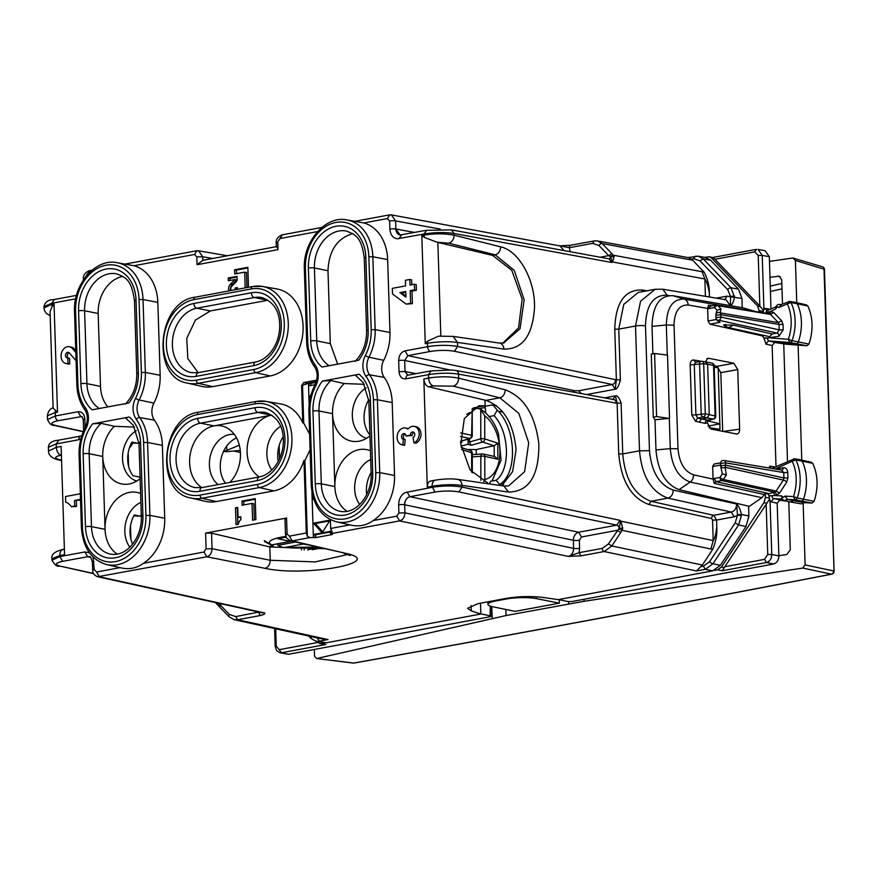 <?xml version="1.0" encoding="UTF-8"?>
<svg xmlns="http://www.w3.org/2000/svg" width="878" height="878" viewBox="0 0 878 878"><rect width="100%" height="100%" fill="white"/><g stroke="black" fill="none" stroke-linecap="round" stroke-linejoin="round"><path stroke-width="1.32" d="M405.79 292.198L401.674 292.956L405.91 296.106M75.826 352.429L72.38 348.511A8.571 6.541 -78.6 0 0 69.384 346.722A8.571 6.541 -78.6 0 0 61.273 353.823A8.571 6.541 -78.6 0 0 66.004 363.525L67.804 363.887A8.571 6.541 -78.6 0 0 69.768 363.898L69.592 358.29L67.782 357.917A2.853 2.184 -78.6 0 1 67.123 357.917A2.853 2.184 -78.6 0 1 65.554 354.69A2.853 2.184 -78.6 0 1 68.254 352.319A2.853 2.184 -78.6 0 1 69.252 352.912L75.695 360.265A5.718 4.368 -78.6 0 0 76.09 360.649M69.11 352.758A2.853 2.184 -78.6 0 0 67.332 355.25A2.853 2.184 -78.6 0 0 68.33 358.037M69.768 363.898L67.957 363.525L67.782 357.917M75.771 350.673L74.191 348.873A8.571 6.541 -78.6 0 0 71.195 347.084L69.384 346.722M66.004 363.525A8.571 6.541 -78.6 0 0 67.957 363.525M80.524 500.076L74.553 500.482L80.502 499.373M74.729 506.09L71.414 506.705L76.54 506.452L74.729 506.09L74.553 500.482M76.54 506.452L76.353 500.844M80.326 493.765L65.532 496.52L65.707 502.128A18.57 14.18 -78.6 0 1 71.414 506.705M132.6 544.086A27.141 20.721 101.4 0 1 134.224 514.969L140.118 516.154L141.545 514.947M129.812 547.192A27.141 20.721 101.4 0 1 140.886 502.359M140.37 478.071L138.867 476.908L132.973 475.722A27.141 20.721 101.4 0 1 131.898 442.084L137.791 443.269L139.218 442.062M133.752 515.847L140.118 516.154M136.727 481.078A27.141 20.721 101.4 0 1 122.503 457.954A27.141 20.721 101.4 0 1 136.277 430.659M131.437 442.962L137.791 443.269M369.923 434.994A27.141 20.721 101.4 0 1 368.771 399.731M366.686 494.555A27.141 20.721 101.4 0 1 371.12 472.584M117.301 554.117A32.848 25.089 101.4 0 1 105.053 529.346A32.848 25.089 101.4 0 1 129.439 492.382A32.848 25.089 101.4 0 1 140.612 493.535M134.488 427.081L114.403 426.313A32.848 25.089 101.4 0 0 102.726 456.461L105.053 529.346L91.488 526.613A4.28 0.812 178.2 0 0 85.462 526.69A37.139 28.359 101.4 0 0 115.347 557.782A37.139 28.359 101.4 0 0 142.916 516.001A4.28 0.812 -1.8 0 0 141.347 516.681C142.137 536.886 127.266 557.354 110.419 554.095A32.848 25.089 101.4 0 1 91.488 526.613L89.161 453.728L102.726 456.461A32.848 25.089 101.4 0 0 128.759 484.041A32.848 25.089 101.4 0 0 129.165 483.965A32.848 25.089 101.4 0 0 140.14 478.686M366.543 438.309A27.141 20.721 101.4 0 1 352.319 415.184A27.141 20.721 101.4 0 1 366.093 387.9M359.629 504.422A27.141 20.721 101.4 0 1 370.703 459.589M129.329 417.006A37.139 28.359 101.4 0 1 140.59 443.105A4.28 0.812 178.2 0 0 139.02 443.785L133.379 425.358L126.289 418.663C125.422 418.06 126.432 417.5 129.329 417.006L92.618 423.833A37.139 28.359 101.4 0 0 83.136 453.805A4.28 0.812 178.2 0 1 89.161 453.728A32.848 25.089 101.4 0 1 101.091 423.35L114.403 426.313M101.091 423.35L92.618 423.833M271.84 470.004A27.141 20.721 101.4 0 1 280.631 426.357M278.227 461.422A27.141 20.721 101.4 0 1 283.188 436.739M218.128 484.59A27.141 20.721 101.4 0 1 210.281 456.22A27.141 20.721 101.4 0 1 229.553 434.577A27.141 20.721 101.4 0 1 234.316 434.39M225.492 483.218A27.141 20.721 101.4 0 1 236.544 437.946M273.168 544.634L273.212 545.886L268.767 546.709L269.809 546.961L324.18 548.706M347.918 554.435L315.202 561.909L270.226 560.274L269.809 546.961M369.945 435.916A32.848 25.089 101.4 0 1 358.981 441.195A32.848 25.089 101.4 0 1 358.575 441.272A32.848 25.089 101.4 0 1 332.542 413.692A32.848 25.089 101.4 0 1 344.22 383.543L364.304 384.312M347.117 511.347A32.848 25.089 101.4 0 1 334.869 486.577A32.848 25.089 101.4 0 1 334.869 486.544A32.848 25.089 101.4 0 1 359.256 449.613A32.848 25.089 101.4 0 1 370.428 450.765M134.466 300.814C131.612 279.72 125.741 277.338 116.5 273.826A32.848 25.089 101.4 0 0 84.606 310.757A4.28 0.812 178.2 0 0 78.581 310.823L80.908 383.719A37.139 28.359 101.4 0 0 92.168 409.817L128.879 402.991A37.139 28.359 101.4 0 0 138.362 373.018L136.035 300.133A4.28 0.812 178.2 0 0 134.466 300.814L136.792 373.71A4.28 0.812 -1.8 0 1 138.362 373.018M259.328 476.93A32.848 25.089 101.4 0 1 247.859 442.666A32.848 25.089 101.4 0 1 271.467 415.184A32.848 25.089 101.4 0 1 271.763 415.129M201.874 487.619A32.848 25.089 101.4 0 1 190.405 453.355A32.848 25.089 101.4 0 1 214.012 425.885A32.848 25.089 101.4 0 1 228.104 428.563A32.848 25.089 101.4 0 1 229.915 482.395M344.22 383.543L330.896 380.58A32.848 25.089 101.4 0 0 318.977 410.959L332.542 413.692L334.869 486.544M359.146 374.237C356.248 374.73 355.239 375.29 356.106 375.894L363.196 382.589L368.837 401.026A4.28 0.812 -1.8 0 1 370.406 400.335A37.139 28.359 101.4 0 0 359.146 374.237L322.435 381.063L330.896 380.58M487.63 483.679L487.608 482.856L470.114 469.993L460.796 444.224L464.33 418.499L478.938 405.746L485.15 405.768L473.659 407.908A39.28 24.244 -100.5 0 0 473.396 407.853M714.209 367.234L718.182 367.794L719.982 429.276L709.095 427.805M708.008 426.082L719.96 423.854L709.984 421.407L709.94 419.772M707.394 421.22L709.984 421.407M214.012 425.885L271.467 415.184L257.902 412.462A32.848 25.089 101.4 0 1 265.408 412.495C277.525 416.677 283.506 426.357 283.385 441.524C283.078 451.259 280.159 459.71 274.638 466.876C269.952 472.573 264.849 475.92 259.306 476.93A4.28 2.645 79.5 0 0 257.375 480.595A37.139 28.359 101.4 0 0 284.944 438.802A37.139 28.359 101.4 0 0 255.048 407.71A4.28 2.645 -100.5 0 0 257.902 412.462L200.447 423.152L214.012 425.885M375.74 472.671L379.724 472.616L394.529 475.47L392.203 402.585A44.273 33.814 101.4 0 0 384.257 377.419A14.278 10.909 101.4 0 1 383.708 360.32L368.958 357.203A2.853 0.648 -152.7 0 1 365.38 355.469A17.538 13.389 101.4 0 0 366.049 376.453A41.025 31.323 101.4 0 1 373.413 399.775L375.74 472.671A41.025 31.323 101.4 0 1 345.284 518.832A41.025 31.323 101.4 0 1 312.272 484.48L311.229 484.93C312.766 504.927 321.172 517.219 336.45 521.806L350.871 525.11M312.272 484.48L309.945 411.595A41.025 31.323 101.4 0 1 315.751 385.815A17.538 13.389 101.4 0 0 315.081 364.831A41.025 31.323 101.4 0 1 307.717 341.509L305.39 268.613A41.025 31.323 101.4 0 1 335.835 222.452A41.025 31.323 101.4 0 1 368.859 256.804L371.174 329.7L375.169 329.645L389.975 332.499A44.273 33.814 101.4 0 1 383.708 360.32M389.975 332.499L387.648 259.614A44.273 33.814 101.4 0 0 363.766 222.968L346.876 219.928A43.878 33.507 101.4 0 1 372.843 256.749L387.648 259.614M212.761 386.627A44.273 33.814 101.4 0 1 201.951 386.441L187.541 383.126A43.878 33.507 101.4 0 0 198.241 383.324L212.761 386.627L270.215 375.938A44.273 33.814 101.4 0 0 302.943 332.18A44.273 33.814 101.4 0 0 276.877 288.95L262.303 286.426A43.878 33.507 101.4 0 1 288.138 329.272A43.878 33.507 101.4 0 1 255.696 372.634L270.215 375.938M310.099 449.668L304.918 460.643L303.986 460.423A44.273 33.814 101.4 0 1 273.87 490.879L216.416 501.568A44.273 33.814 101.4 0 1 205.617 501.382L191.206 498.067A43.878 33.507 101.4 0 0 201.907 498.265L216.416 501.568M256.617 401.444A43.878 33.507 101.4 0 1 265.968 401.367L280.543 403.891A44.273 33.814 101.4 0 1 302.789 422.922L303.722 423.075L309.605 434.061M135.563 398.239A41.025 31.323 101.4 0 0 141.369 372.459L139.042 299.574L143.026 299.519A43.878 33.507 101.4 0 0 117.059 262.698L133.95 265.738A44.273 33.814 101.4 0 1 157.831 302.383L160.158 375.268A44.273 33.814 101.4 0 1 153.902 403.09L139.152 399.973A2.853 0.648 27.3 0 1 135.563 398.239A17.538 13.389 101.4 0 0 136.233 419.223A41.025 31.323 101.4 0 1 143.597 442.545L147.581 442.49L162.386 445.355L164.713 518.239A44.273 33.814 101.4 0 1 143.432 563.303L203.981 552.032L206.111 548.816L212.037 548.728L270.226 560.274C270.018 564.587 268.295 567.265 265.046 568.329C305.412 577.318 387.626 562.019 345.658 553.327L290.388 540.848L292.176 540.892L289.356 536.14L306.301 532.99L307.333 536.337L309.945 537.577L315.762 537.599L332.334 534.515L330.523 534.12L332.674 533.352L399.611 520.895C402.936 519.853 404.703 517.175 404.912 512.862L404.648 504.751A7.145 5.4 101.9 0 1 409.949 496.718L434.928 492.075L432.075 486.258C442.863 484.524 452.861 484.239 462.069 485.391A7.145 5.455 -81.8 0 0 457.603 479.355L503.994 486.039L508.505 485.962L524.605 471.727L528.71 442.786L518.821 413.329L499.791 397.811L486.006 400.379C503.599 406.931 513.619 423.416 516.066 449.821L512.62 471.596L501.821 485.721M136.233 419.223A2.853 1.504 144.3 0 1 139.712 417.544L154.44 420.178A44.273 33.814 101.4 0 1 162.386 445.355M154.44 420.178A14.278 10.909 101.4 0 1 153.902 403.09M246.959 287.556L246.477 272.487L244.677 272.125L234.733 273.969L234.591 269.765L247.848 267.296L248.485 287.271M245.171 287.885L244.677 272.125M234.591 269.765L236.401 270.128L247.87 267.999M236.511 273.64L236.401 270.128M228.818 290.925A5.718 4.368 101.4 0 1 230.453 284.099L234.909 279.577L228.28 280.817L228.192 278.008L237.027 276.361L237.126 279.489A2.272 1.734 101.4 0 1 236.369 281.52L231.704 286.25A2.853 2.184 101.4 0 0 231.298 290.464M234.909 279.577L236.72 279.939L232.264 284.472A5.718 4.368 101.4 0 0 230.464 290.618M237.367 288.28L235.172 287.995L237.389 287.578A5.718 4.368 101.4 0 1 237.225 289.367M236.983 288.357A2.853 2.184 101.4 0 1 236.851 289.433M235.172 287.995A2.853 2.184 101.4 0 1 234.744 289.828M228.192 278.008L229.992 278.37L237.049 277.064M230.058 280.477L229.992 278.37M254.368 519.886L253.852 503.763L252.041 503.401L242.098 505.256L241.966 501.053L255.224 498.583L255.893 519.6L252.579 520.226L252.041 503.401M241.966 501.053L243.777 501.415L255.246 499.275M243.886 504.916L243.777 501.415M238.037 517.285L237.729 507.473L235.513 507.89L236.05 524.704L238.267 524.298A7.145 5.455 101.4 0 1 240.89 519.578L240.802 516.78L238.037 517.285L240.824 517.471M235.513 507.89L237.751 508.175M237.839 524.375L237.323 508.252M310.724 340.949A4.28 0.812 -1.8 0 1 316.749 340.873L314.423 267.988A4.28 0.812 178.2 0 0 308.397 268.053L310.724 340.949A37.139 28.359 101.4 0 0 321.985 367.048L358.696 360.221A37.139 28.359 101.4 0 0 368.178 330.26L365.852 257.364A4.28 0.812 178.2 0 0 364.282 258.044L366.598 330.94A4.28 0.812 -1.8 0 1 368.178 330.26M107.851 406.898A32.848 25.089 101.4 0 1 100.498 386.375L98.171 313.49A32.848 25.089 101.4 0 1 122.558 276.515A32.848 25.089 101.4 0 1 122.854 276.46M337.668 364.129L330.304 343.605L327.988 270.72C328.866 250.856 336.998 238.531 352.374 233.746L352.671 233.691M196.255 376.344A37.139 28.359 101.4 0 1 166.37 345.252A37.139 28.359 101.4 0 1 193.939 303.459L251.393 292.769A37.139 28.359 101.4 0 1 281.278 323.861A37.139 28.359 101.4 0 1 253.709 365.654L196.255 376.344A4.28 2.645 79.5 0 1 198.187 372.678L187.826 358.597L186.74 338.425L195.388 320.13L210.347 310.944L267.801 300.254A32.848 25.089 101.4 0 1 268.097 300.199M402.826 444.905L404.637 445.267L405.23 439.604L403.419 439.241L402.826 444.905A8.571 6.541 101.4 0 1 402.025 444.806A8.571 6.541 101.4 0 1 397.295 435.115A8.571 6.541 101.4 0 1 405.406 428.003A8.571 6.541 101.4 0 1 407.282 428.793L407.93 428.925M404.637 445.267A8.571 6.541 101.4 0 1 403.825 445.168L402.025 444.806M405.406 428.003L407.216 428.365A8.571 6.541 101.4 0 1 408.347 428.738M403.419 439.241A2.853 2.184 101.4 0 1 403.145 439.209A2.853 2.184 101.4 0 1 401.575 435.971A2.853 2.184 101.4 0 1 404.275 433.6A2.853 2.184 101.4 0 1 405.921 435.993L410.344 435.17A2.853 2.184 101.4 0 1 413.121 431.965A2.853 2.184 101.4 0 1 414.767 434.522A2.853 2.184 101.4 0 1 413.022 437.453L413.966 442.83A8.571 6.541 101.4 0 0 419.19 434.05A8.571 6.541 101.4 0 0 414.24 426.357A8.571 6.541 101.4 0 0 408.544 428.563A1.427 1.087 101.4 0 1 407.282 428.793M405.921 435.993L412.155 435.532A2.853 2.184 101.4 0 1 413.966 432.404M404.703 439.494A2.853 2.184 101.4 0 1 403.32 436.783A2.853 2.184 101.4 0 1 405.131 434.05M413.966 442.83L415.777 443.192A8.571 6.541 101.4 0 0 420.99 434.412A8.571 6.541 101.4 0 0 416.051 426.719L414.24 426.357M410.344 435.17L412.155 435.532M405.406 280.28L405.581 285.888L392.323 288.357L392.499 293.965L406.163 304.117L410.586 303.294L410.18 290.673L414.603 289.85L414.427 284.242L410.004 285.065L409.828 279.467L405.406 280.28M405.768 291.496L399.874 292.594L405.943 297.104L405.768 291.496M411.793 284.735L411.628 279.83L409.828 279.467M406.163 304.117L412.397 303.656L411.991 291.035L416.413 290.212L416.227 284.615L414.427 284.242M416.413 290.212L414.603 289.85M411.991 291.035L410.18 290.673M412.397 303.656L410.586 303.294M401.674 292.956L399.874 292.594M485.15 405.768L484.963 400.138L486.006 400.379M426.587 230.332L424.03 233.998C434.819 232.286 444.817 232.121 454.036 233.482L454.091 235.183A7.145 5.367 104.1 0 1 448.68 243.184L495.225 254.839L514.267 270.347L524.155 299.815L520.039 328.756L503.555 343.057M492.503 255.355L495.225 254.839C498.55 253.797 500.361 251.13 500.647 246.839L454.091 235.183C444.861 233.438 434.851 233.394 424.063 235.074L421.813 235.491L424.37 237.367L436.838 242.185L492.503 255.355L511.819 270.336L522.147 299.091L518.547 327.933L502.765 343.155M581.236 393.563L578.756 390.743L612.295 384.498L454.464 351.277C447.078 350.026 439.077 350.081 430.439 351.43A4.28 2.645 -100.5 0 1 427.619 346.678L427.509 343.287C438.298 341.553 448.307 341.268 457.515 342.42L453.048 336.384L438.737 336.186M427.685 341.081L427.509 343.287L425.259 343.704L427.685 341.081L438.484 336.197M484.963 400.138L428.618 386.781C425.83 385.738 424.239 383.126 423.844 378.934L427.301 487.147C427.421 483.043 428.859 480.99 431.625 480.979M416.139 373.633L405.032 371.592L407.853 375.18A4.28 2.645 79.5 0 0 405.921 378.846L428.508 374.643C439.296 372.93 449.306 372.755 458.525 374.116L616.224 403.123A4.28 3.26 100.4 0 0 613.7 399.534L456.011 370.527A4.28 3.26 100.4 0 1 458.525 374.116L458.656 378.155L505.201 389.81A7.145 5.367 104.1 0 1 499.791 397.811L453.235 386.155C456.56 385.113 458.371 382.446 458.656 378.155C449.426 376.41 439.406 376.366 428.618 378.045L428.508 374.643L431.065 370.977M82.302 416.841L80.754 416.501L77.933 411.76L55.347 415.963L55.237 412.561L57.498 412.144L55.402 410.366L55.237 412.561L47.379 415.799L47.5 419.464M55.402 410.366L53.119 408.072L50.046 311.646L52.098 306.652L51.791 304.348L43.944 307.948L44.504 310.603L46.347 313.391L50.178 315.795M43.955 308.068L43.9 306.609M75.662 298.838L51.758 303.283L51.791 304.348L54.041 303.931L52.098 306.652M48.51 451.029L56.346 447.33L61.12 446.441L64.566 554.644L59.792 555.533L51.934 558.77L51.978 560.098M48.378 447.253L48.499 450.919C48.488 455.002 51.319 457.855 57.004 459.49L58.859 459.556C54.107 458.031 54.787 456.582 60.933 455.21L61.394 455.122M737.586 514.749L741.46 514.453C740.121 509.01 738.519 505.53 736.642 504.016L737.498 515.298L741.482 515.452L741.46 514.453L748.901 515.99L748.594 506.178M748.901 515.99L745.982 526.504L720.377 565.311L712.695 570.865L558.178 599.619L543.372 597.49C531.234 596.03 519.008 596.316 506.661 598.335L478.093 603.647L467.623 608.289L471.277 610.912L480.837 614.018L326.32 642.773L315.773 641.127L310.735 638.24L308.573 635.99M490.242 606.105L490.154 616.751L490.561 615.95L480.837 613.865L480.496 603.197L480.837 614.018M687.891 257.561L698.394 256.233L705.802 257.572L710.653 260.239L738.42 289.114L731.001 287.775L734.524 297.082C733.525 302.065 732.12 304.962 730.32 305.774L730.639 296.863L741.965 298.421L738.42 289.114M742.261 307.695L741.965 298.421M616.224 403.123L621.119 403.123L622.743 453.926L618.738 453.981C621.262 481.188 631.315 498.024 648.897 504.499L651.037 501.283L667.96 498.133C651.366 492.097 641.873 476.315 639.502 450.809L622.743 453.926C625.103 479.443 634.542 495.225 651.037 501.283L713.748 515.32L731.341 512.05C734.71 511.018 736.477 508.34 736.642 504.016L673.261 490.1C673.031 494.402 671.264 497.08 667.96 498.133L731.341 512.05L734.14 516.791L737.498 515.298L735.16 522.915L738.563 524.967L745.982 526.504M673.261 490.1C659.378 485.073 651.443 471.936 649.468 450.677L645.484 325.87A7.145 1.35 178.2 0 0 635.518 326.012L640.556 301.242L655.175 289.279L638.284 292.418L623.764 304.37L618.76 329.129L620.384 379.933C618.858 386.002 617.124 389.097 615.171 389.239L612.295 384.498A4.28 3.238 -78.1 0 0 615.467 379.68L457.647 346.448L454.464 351.277M730.309 305.621L726.084 299.782L662.78 289.224L655.175 289.279M301.527 549.968L301.461 548.113M273.212 545.886L264.311 540.639M234.217 619.703L323.444 639.25L328.01 639.546L237.631 619.747L235.754 616.586L229.399 614.468A2.853 1.635 136.1 0 0 229.147 616.806L234.228 619.703L237.631 619.747L260.832 615.434A2.853 1.767 -100.5 0 1 258.955 612.262L262.84 612.932M734.14 516.791L716.558 520.061L716.777 526.778C717.304 533.659 716.009 541.089 712.903 549.068L702.367 565.037L696.506 570.974L705.286 569.339L712.695 570.865M724.569 299.804L727.105 296.127L730.639 296.863M710.653 260.239L703.234 258.9L698.394 256.244L695.31 256.255L693.609 258.703L699.964 260.821L727.719 289.696L730.518 296.358L734.491 296.106M702.005 271.511L704.869 278.963L612.646 261.995L611.988 260.81L611.736 262.478L612.646 261.995L614.073 256.563L613.25 255.191L704.079 272.092L692.654 260.206L688.55 257.671L597.391 240.912M649.468 450.677L639.502 450.809L635.518 326.012L618.76 329.129L614.765 329.173L616.378 379.987L615.171 389.239L586.614 394.551M615.467 379.68L620.384 379.933M618.738 453.981L617.124 403.178L615.379 395.857L604.635 397.866M304.205 549.957L304.15 548.048M716.777 526.778C715.998 533.901 714.813 538.51 713.21 540.607L620.911 521.17L620.318 522.311L619.956 520.325L620.911 521.17L622.743 528.424L619.286 528.051L620.318 522.311M712.903 549.068L710.851 549.002L713.21 540.607L712.552 520.105L711.619 518.536A2.853 2.151 102.6 0 1 713.748 515.32L716.558 520.061L712.552 520.105M704.079 272.092C707.646 278.82 709.391 285.69 709.314 292.681L709.446 297.005M705.418 296.336L704.869 278.963C706.614 281.432 708.096 286.009 709.314 292.681M93.474 573.433L60.154 566.134C54.447 564.565 55.281 562.974 62.656 561.349L87.624 556.707A7.145 5.477 102.4 0 1 89.337 556.729L87.624 556.707L84.881 551.944L59.836 556.608L59.792 555.533C59.913 551.439 61.295 549.398 63.94 549.409M400.061 234.997A7.145 5.422 100.4 0 1 400.05 234.997A7.145 5.422 100.4 0 1 395.857 229.004L400.061 234.997L425.962 230.332L451.522 229.882L454.036 233.482L611.736 262.478L609.233 258.889L451.522 229.882M89.337 556.729L89.337 556.729A7.145 5.477 102.4 0 1 89.347 556.729L89.534 556.784C90.127 555.928 91.092 557.739 92.431 562.205L92.695 570.316C92.629 573.246 94.286 575.386 97.677 576.747L206.813 556.773C210.094 555.73 211.839 553.041 212.037 548.728L211.543 533.155L205.606 533.1L206.111 548.816M216.965 603.943L217.162 602.89L219.643 604.316L229.399 614.468M218.15 603.504L217.963 605.282L229.147 616.806M219.928 606.95L219.643 604.316L221.75 603.932M260.832 615.434C264.344 614.37 265.573 613.546 264.53 612.943L99.379 576.769L96.558 572.017L120.045 567.649M710.851 549.002L622.019 530.301L618.683 528.962L619.286 528.051A4.28 2.645 -100.5 0 0 616.773 525.143L458.942 491.91C451.566 490.67 443.555 490.714 434.928 492.075M618.683 528.962L608.443 543.921L602.297 548.377A2.853 1.767 79.5 0 0 604.174 551.538L611.845 545.973L608.443 543.921M396.79 516.154L399.611 520.895L568.318 556.411L580.973 555.851L579.085 552.69L568.318 556.411C571.666 555.379 573.433 552.701 573.619 548.377L573.356 540.277L404.648 504.751C404.945 500.317 406.712 497.639 409.949 496.718L578.657 532.233C575.331 533.275 573.564 535.953 573.356 540.277A4.28 0.812 -1.8 0 0 579.359 540.2L579.623 548.3A4.28 0.812 -1.8 0 1 573.619 548.377L404.912 512.862L398.908 512.939L396.79 516.154L373.249 520.533A44.273 33.814 101.4 0 0 394.529 475.47M504.005 486.039L508.461 492.064L462.069 485.391L462.124 487.092L619.956 520.325L616.773 525.143L578.657 532.233L581.477 536.985L617.432 530.29A2.853 0.867 -146.6 0 0 620.845 532.342L622.743 528.424M600.146 257.221L608.673 255.63L598.928 245.489A2.853 1.635 -43.9 0 1 602.209 243.579L611.955 253.72L608.673 255.63L610.649 256.958A4.28 2.645 -100.5 0 1 609.069 258.856M611.988 260.81L610.649 256.958L614.073 256.563M571.073 245.247A2.853 1.767 79.5 0 0 570.656 245.236A2.853 1.767 79.5 0 0 569.361 247.684L559.769 245.873M611.955 253.72L613.25 255.191L610.001 256.409M559.527 245.884L570.645 245.236A2.853 1.767 79.5 0 0 570.645 245.236L594.274 240.923L592.573 243.371L598.928 245.489M282.431 234.909L277.053 242.932M414.592 232.451L395.857 229.004A4.28 0.812 -1.8 0 0 389.854 229.081C390.403 234.898 392.905 238.125 397.383 238.761L424.03 233.998L424.37 237.367M202.84 260.327L202.73 256.771L198.549 250.79L227.391 255.761M212.717 258.494L202.73 256.771L196.804 256.859L194.499 254.466L197.056 250.801L196.431 250.801L198.549 250.779M404.648 504.751A4.28 0.812 178.2 0 0 398.645 504.828C398.81 498.923 401.059 494.819 405.406 492.514L432.108 487.323C442.896 485.633 452.894 485.556 462.124 487.092L458.942 491.91M332.674 533.352L330.688 528.457L349.861 524.879C358.465 527.041 366.236 525.593 373.249 520.533M285.866 519.315L286.557 518.031L205.606 533.1M268.767 546.709L211.543 533.155M96.558 572.017L94.264 569.635L93.035 556.959M89.38 552.69L84.881 551.944M265.046 568.329L206.813 556.773L203.981 552.032M120.099 567.638C128.649 569.811 136.43 568.362 143.432 563.303M330.688 528.457L330.402 519.633M303.986 460.423L306.301 532.99M316.717 380.141L303.722 382.556L301.604 385.771L302.789 422.922M276.329 247.014L276.186 242.471C275.977 239.398 277.854 236.873 281.805 234.909L321.831 227.457M277.174 246.586L278.008 249.648L277.755 241.79M202.851 260.426L197.056 264.717L196.804 256.859M316.08 382.402L310.845 383.379L310.911 385.486M316.321 381.656L309.034 383.017L310.845 383.379M301.604 385.771L309.034 383.017L309.133 385.815L315.103 384.707M311.262 394.167L309.484 397.032L310.538 396.834M315.762 537.599L315.674 534.757L330.457 532.013M315.674 534.757L313.863 534.395L330.435 531.311L330.523 534.12M313.863 534.395L313.951 537.204M329.59 520.895L315.312 523.551L322.764 531.881M322.149 532.858L313.512 523.189L330.084 520.105L322.149 532.858L323.96 533.22M313.512 523.189L315.312 523.551M312.656 496.553L312.744 499.352A7.145 5.455 -78.6 0 1 313.764 499.286M461.773 441.052L461.74 442.523L460.654 442.885M468.007 439.132L468.128 444.268L461.038 446.09M467.217 449.481L476.238 449.591L494.204 445.673L497.815 443.171L484.766 438.901A2.853 2.129 -71.9 0 1 482.691 442.029A2.853 1.646 74.2 0 1 480.804 438.802A2.853 0.648 -0.1 0 1 484.766 438.901L484.722 415.799L480.167 408.928M461.74 442.523L460.61 442.271M468.128 444.268L471.201 445.278L482.691 442.029L493.985 445.728M469.456 438.682L469.456 442.018L471.201 445.278M497.815 443.171L497.837 459.238L494.577 456.494L483.196 453.992A2.853 2.173 102.4 0 1 484.788 456.373L484.821 479.465L483.789 481.737M472.298 456.867L480.826 456.275A2.853 1.756 86 0 1 482.362 453.937A2.853 2.853 0 0 1 483.196 453.992A2.853 2.173 102.4 0 0 482.702 453.959A2.853 1.756 86 0 0 482.384 453.937L472.287 454.639M460.533 441.272L469.664 438.462A2.853 1.756 72.9 0 0 470.224 438.451L460.544 441.425M469.456 442.018L480.804 438.802L480.76 409.324L477.599 408.402L472.221 408.961M470.191 438.462A2.853 2.853 0 0 0 472.265 435.707A2.853 0.648 179.9 0 0 471.618 435.301L472.199 408.643M286.096 537.182L277.657 538.664L286.063 537.106M302.548 543.68A2.853 1.767 79.5 0 0 303.261 544.042L284.922 547.455L282.694 547.422L277.964 545.304L277.163 543.888M291.035 541.002A2.853 2.239 102.3 0 1 290.124 541.397L271.17 545.008L264.607 541.616M240.243 450.447L225.822 451.742L224.23 451.468L224.175 450.096M234.174 451.171L240.407 452.422M277.744 453.696A65.707 12.468 178.2 0 0 279.402 453.706M239.31 445.201L224.23 451.468M132.907 443.258L129.22 448.493M128.177 452.96L128.605 466.339M130.493 525.856L130.921 539.224M709.929 306.202L715.844 305.105A2.853 1.767 79.5 0 0 714.549 307.552A2.853 1.624 -43.9 0 1 717.82 305.632L770.5 314.423L778.347 322.599L779.049 324.454L783.033 324.399L781.607 320.679L778.347 322.599L720.136 312.875L721.057 309.001L717.82 305.632A2.853 2.162 99.5 0 0 716.832 305.094L769.49 313.885M710.006 306.192L708.491 305.215L712.014 305.818M688.154 304.995C679.177 304.721 674.469 311.449 674.041 325.189L666.325 325.003C666.874 307.399 672.888 298.761 684.379 299.113A7.145 5.433 100 0 1 688.154 304.995L707.635 308.419L708.491 305.215M755.42 311.536L742.964 307.816L672.877 295.688C659.554 295.37 652.595 305.588 652.025 326.331L652.892 353.823M720.575 462.849L713.979 464.078L712.673 466.525L713.09 479.114L693.576 474.844A7.145 5.4 102.3 0 1 690.218 482.033L761.874 497.705L749.296 506.343L679.056 489.639C665.579 484.447 657.885 471.223 655.965 449.953L654.999 419.783L653.287 417.193L656.601 416.578L654.593 353.505L651.278 354.119L653.287 417.193M761.874 497.705L765.287 493.381L768.03 493.996L773.255 492.404L775.12 495.565L781.738 495.938L782.089 499.066M713.079 479.114L714.176 483.35L764.398 494.555M768.151 493.392L716.009 481.66L714.176 483.35M763.169 312.897L763.498 310.505L759.832 305.983L758.23 255.454L762.225 255.399L758.043 249.418L765.133 250.724L769.326 256.705L762.225 255.399L763.959 309.736L764.826 308.408L767.526 310.669M768.656 313.742L769.26 311.69L766.198 312.634A2.853 1.635 66.6 0 1 766.922 310.735L766.527 310.812M774.012 342.398L786.468 344.253L806.838 345.756L808.956 344.055C813.401 330.512 813.05 317.825 807.892 306.005L805.708 305.061M780.696 304.787L789.673 301.395A2.689 2.052 101.4 0 1 789.662 301.395L795.83 302.471A2.853 2.184 101.4 0 1 795.918 302.482A2.853 2.184 101.4 0 1 797.246 303.645A42.846 32.716 101.4 0 1 798.311 341.97A2.853 2.184 101.4 0 1 795.951 343.869L774.725 342.299L772.157 345.537L776.009 466.591M769.391 313.863A2.853 1.767 79.5 0 0 770.577 311.449L775.768 308.88L777.14 306.839L779.005 307.487L787.336 303.887A39.828 30.412 101.4 0 1 788.323 339.281L792.066 340.675A2.689 2.052 101.4 0 1 789.838 342.475L768.513 340.894L765.967 344.132L772.157 345.537M768.722 467.941L769.852 466.108L771.016 468.325M778.962 500.12L787.775 501.393M773.255 492.404L774.572 492.163A2.853 1.767 -100.5 0 1 776.448 495.324L772.036 495.774A2.853 1.833 93.2 0 0 773.507 498.583L783.132 500.186M812.018 503.072L804.555 502.655L793.679 500.767L801.142 501.184A2.853 2.184 -78.6 0 0 803.48 499.253A42.846 32.716 -78.6 0 0 802.108 460.983A2.853 2.184 -78.6 0 0 800.791 459.852A2.853 2.184 -78.6 0 0 800.703 459.831L794.546 458.766A2.689 2.052 -78.6 0 0 794.546 458.766A2.689 2.052 -78.6 0 0 794.513 458.755A2.689 2.052 -78.6 0 1 795.863 459.852L812.754 463.343C818.011 475.086 818.461 487.751 814.115 501.349L812.018 503.072L795.029 499.791A2.689 2.052 -78.6 0 0 797.224 497.969L814.115 501.349M779.719 499.988L777.184 503.237L778.863 555.972C778.665 560.285 776.898 562.963 773.562 564.005L571.918 601.529L567.901 601.551L558.562 599.553M781.749 499.044L773.507 498.583L770.994 501.832L777.184 503.237M766.198 312.634L764.738 313.303M710.412 306.192L708.722 308.639L707.646 308.43M679.056 489.639L690.218 482.033C678.595 477.808 671.955 466.668 670.265 448.625L655.965 449.953M654.593 353.505L667.521 355.107L669.541 418.323L654.999 419.783M736.927 434.039L711.081 429.057L707.24 422.801L705.188 423.394L695.486 421.275L697.648 418.082L695.892 414.91L705.286 413.736L703.684 363.701L690.174 364.908L691.776 414.976L695.892 414.91L694.289 364.842L695.508 362.416L700.951 361.319A2.853 1.877 78.6 0 0 699.59 363.777L701.182 413.812A2.853 1.877 -101.6 0 0 703.135 416.951A2.853 2.129 -76.2 0 0 705.286 413.736L709.248 414.712L707.13 417.928L701.357 419.004L699.239 422.219M736.148 434.017C738.354 434.127 739.517 432.503 739.638 429.144L737.74 369.572L733.887 363.251L708.82 358.323L707.833 358.334L705.418 361.78M714.154 365.698L717.052 366.302L720.816 372.634L722.693 431.361M772.036 495.774L768.996 495.675L768.03 493.996M768.996 495.675L769.512 499.231L770.994 501.832M774.725 342.299L768.513 340.894L767.065 338.085L763.97 337.942L765.967 344.132M806.838 345.756L789.838 342.475L788.323 339.281L769.896 337.909L769.688 336.691L772.157 333.98L777.096 333.069L718.808 320.272A2.853 2.14 -77.6 0 0 720.926 317.057L715.91 317.616A2.853 2.777 -28.6 0 0 716.239 318.835A2.853 2.777 -28.6 0 0 716.261 318.857A2.853 2.777 -28.6 0 0 718.808 320.272L719.927 322.314L717.216 320.602L716.239 318.835M778.962 336.23A2.853 1.767 79.5 0 0 777.096 333.069L779.214 329.854L783.198 329.799L778.962 336.23L767.065 338.085M763.97 337.942L762.247 335.879L709.929 324.169L708.041 321.019L707.646 308.661M727.313 327.362L769.688 336.691M733.218 325.101L729.399 327.395L727.313 327.351L723.604 325.014L733.218 325.101L772.157 333.98M716.624 312.019L717.096 310.197L721.057 309.001M726.347 474.932L722.309 473.868L720.651 466.064A2.853 2.151 -9.6 0 0 725.052 467.272L726.347 474.932L723.362 479.465A2.853 0.867 -146.6 0 1 719.971 477.423A2.853 1.767 79.5 0 0 721.837 480.584L774.572 492.163L776.13 491.054L723.362 479.465A2.853 2.14 -77.6 0 1 721.837 480.584L716.009 481.66L714.143 478.51L713.068 478.872M810.559 462.443L812.754 463.343M804.555 502.655L801.307 503.884L790.43 501.996L784.153 500.559L787.566 499.373L793.679 500.767L790.43 501.996M775.768 308.88L775.965 307.026M789.662 301.395A2.689 2.052 101.4 0 1 789.684 301.406A2.689 2.052 101.4 0 1 791.001 302.504L787.336 303.887L788.707 301.527M779.005 307.487L781.354 304.699M768.898 313.885L770.5 314.423L773.759 312.502L781.607 320.679M775.022 468.995L792.208 461.246A39.828 30.412 101.4 0 1 793.482 496.597L795.029 499.791L787.555 499.373L785.02 496.125L793.482 496.597L797.224 497.969A42.682 32.596 -78.6 0 0 795.863 459.852L792.208 461.246L793.547 458.898M794.546 458.766L771.971 468.413M715.833 315.202A2.853 2.689 13.4 0 1 720.136 312.875A2.853 2.162 -80.5 0 1 720.86 314.741L779.049 324.454L779.214 329.854L720.926 317.057L720.86 314.741L715.822 315.257L715.91 317.507M720.618 465.669L720.64 465.735A2.853 2.151 -9.6 0 0 720.651 466.064A2.853 2.853 0 0 1 720.618 465.669L720.542 463.364L725.579 462.86A2.853 2.162 -80.5 0 0 723.867 460.456A2.853 2.162 -80.5 0 0 723.274 460.467M781.969 470.147A2.853 1.767 -100.5 0 0 783.154 467.733C785.854 467.568 787.379 469.159 787.753 472.518L783.769 472.573L781.464 470.18M705.341 361.857L707.635 364.249L703.684 363.701A2.853 2.173 98 0 0 701.906 361.286A2.853 2.853 0 0 0 700.951 361.319A2.853 1.877 78.6 0 1 701.357 361.308A2.853 2.173 98 0 1 701.906 361.286L711.871 363.053A2.853 2.184 -78.6 0 1 713.518 365.435L714.165 365.753A2.853 2.853 0 0 0 711.871 363.053M715.91 317.616L715.899 317.562A2.853 2.853 0 0 0 716.261 318.857M720.64 465.735L725.656 465.164A2.853 2.14 102.4 0 1 725.052 467.272L783.363 480.068L783.933 477.961L787.928 477.906L787.753 472.518M720.629 465.614L720.542 463.364A2.853 2.853 0 0 1 723.867 460.456L782.057 470.169M707.635 364.249L709.248 414.712L715.12 415.898L713.518 365.435L707.635 364.249M669.541 418.477L656.601 416.578M778.413 304.523L781.157 304.589M488.695 416.633L494.105 415.634C509.558 432.272 510.755 469.543 496.158 480.244L490.758 481.254L489.244 483.91M485.775 413.022L485.018 406.316L491.559 405.098L496.553 405.724M723.604 325.014L726.062 324.553M697.659 361.977L697.264 360.54L693.532 360.002L695.87 362.405M707.657 420.189L707.24 422.735M763.959 309.736L763.498 310.505M760.491 306.62L757.692 306.082L711.63 258.154L709.226 256.826L704.716 257.375M759.832 305.983L714.407 258.67L712.179 257.671M769.326 256.705L770.983 308.979M757.692 306.082L759.514 312.217M769.512 499.231L722.155 570.755L766.461 562.513L773.562 564.005M766.757 503.171L763.959 502.611L721.475 567.012L717.633 569.789L714.33 570.404M765.287 493.381L765.418 497.354L763.959 502.611M316.541 641.302L319.691 643.508L324.673 642.926M274.616 628.56L275.187 646.449L276.669 650.697L279.862 652.727L288.522 654.275L490.154 616.751M319.691 643.519L325.87 644.507L281.564 652.749L288.522 654.275M312.14 549.716L321.227 548.026M496.158 480.244L499.604 484.48L499.494 485.391M494.105 415.634L497.233 410.169L493.129 405.087M497.233 410.169L498.364 411.266L502.918 412.111M499.604 484.48L500.679 483.789C517.449 472.221 516.088 429.638 498.364 411.266M781.991 288.862L770.434 291.474M788.773 501.623L790.31 549.771L786.798 554.512L778.852 555.697M787.489 461.422L783.747 343.847M782.474 304.018L781.705 279.808L779.192 276.208L769.973 277.305M803.161 503.643L805.115 564.905L802.777 568.066L584.1 601.287L506.024 615.544L505.838 609.453M559.253 599.696L559.363 603.153L515.166 611.373L492.69 606.753A21.423 4.061 -1.8 0 1 487.97 604.371A21.423 4.061 -1.8 0 1 495.818 600.958L506.386 598.994A21.423 4.061 -1.8 0 1 536.403 598.62L536.348 596.799M314.335 649.468L314.543 656.195L316.585 658.544L506.024 615.544M801.768 460.072L798.102 345.12M796.752 302.68L795.402 260.459L792.889 258L822.456 266.802A2.853 2.338 106.9 0 1 824.014 269.162L824.42 269.557M769.468 261.381L792.889 258M353.143 663.066L316.585 658.544L353.625 663.044A2.853 1.997 96.9 0 1 353.143 663.066A2.853 2.853 0 0 0 353.625 663.088L353.867 663.033A2.853 2.853 0 0 0 354.229 663.033C516.988 633.993 676.159 604.371 831.74 574.168A2.853 1.822 -101 0 1 831.334 574.179C675.764 604.371 516.615 633.993 353.867 663.033L353.625 663.044M805.115 564.905L833.628 570.952A2.853 2.371 102 0 1 831.378 574.135L831.378 574.135A2.853 2.755 49.1 0 0 834.045 571.348L824.475 269.447A2.853 2.853 0 0 0 822.456 266.802M832.004 574.091A2.853 1.822 -101 0 1 831.74 574.168A2.853 2.853 0 0 0 833.068 573.521L833.068 573.521A2.853 2.755 49.1 0 0 833.09 573.51A2.853 2.853 0 0 0 834.1 571.227L824.014 269.162L795.402 260.459M559.363 603.153L536.403 598.62M304.15 548.289L305.346 548.004M318.297 547.334A14.278 2.711 178.2 0 0 317.079 547.598L307.541 549.891M74.191 348.873L72.38 348.511M140.59 443.105L142.916 516.001M77.901 384.279L76.847 384.729C77.231 394.409 79.865 402.706 84.749 409.631A2.853 1.504 -35.7 0 1 85.265 407.601A41.025 31.323 101.4 0 1 77.901 384.279L75.574 311.383A41.025 31.323 101.4 0 1 106.029 265.222A41.025 31.323 101.4 0 1 139.042 299.574M85.265 407.601A17.538 13.389 101.4 0 1 85.934 428.585A2.853 0.648 -152.7 0 1 85.199 427.641C80.886 436.146 78.844 445.212 79.086 454.815L80.128 454.365A41.025 31.323 101.4 0 1 85.934 428.585M143.597 442.545L145.924 515.441A41.025 31.323 101.4 0 1 115.468 561.602A41.025 31.323 101.4 0 1 82.455 527.25L80.128 454.365M83.136 453.805L85.462 526.69M78.581 310.823A37.139 28.359 101.4 0 1 106.15 269.041A37.139 28.359 101.4 0 1 136.035 300.133M370.406 400.335L372.733 473.231A4.28 0.812 -1.8 0 0 371.164 473.911C371.954 494.116 357.083 514.585 340.236 511.325A32.848 25.089 101.4 0 1 321.304 483.844L334.869 486.577M315.279 483.921L312.952 411.036A4.28 0.812 178.2 0 1 318.977 410.959L321.304 483.844A4.28 0.812 178.2 0 0 315.279 483.921A37.139 28.359 101.4 0 0 345.164 515.013A37.139 28.359 101.4 0 0 372.733 473.231M75.574 311.383L74.531 311.844C72.852 284.34 95.9 257.912 117.059 262.698M141.369 372.459L145.353 372.415L143.026 299.519L157.831 302.383M160.158 375.268L145.353 372.415A43.878 33.507 101.4 0 1 139.152 399.973A14.685 11.216 101.4 0 0 139.712 417.544A43.878 33.507 101.4 0 1 147.581 442.49L149.908 515.386A43.878 33.507 101.4 0 1 106.633 564.565L121.054 567.879M145.924 515.441L149.908 515.386L164.713 518.239M82.455 527.25L81.413 527.7C82.96 547.696 91.356 559.988 106.633 564.565M98.171 313.49L84.606 310.757L86.933 383.642A4.28 0.812 178.2 0 0 80.908 383.719M99.302 408.489A32.848 25.089 101.4 0 1 86.933 383.642L100.498 386.375M197.605 418.4A37.139 28.359 101.4 0 0 170.036 460.193A37.139 28.359 101.4 0 0 199.921 491.285A4.28 2.645 79.5 0 1 201.852 487.619L194.993 487.597A32.848 25.089 101.4 0 1 176.193 455.276A32.848 25.089 101.4 0 1 200.447 423.152A4.28 2.645 -100.5 0 1 197.605 418.4L255.048 407.71M336.45 521.806A43.878 33.507 101.4 0 0 379.724 472.616L377.397 399.731L392.203 402.585M366.049 376.453A2.853 1.504 -35.7 0 1 369.517 374.785L384.257 377.419M368.859 256.804L372.843 256.749L375.169 329.645A43.878 33.507 101.4 0 1 368.958 357.203A14.685 11.216 101.4 0 0 369.517 374.785A43.878 33.507 101.4 0 1 377.397 399.731L373.413 399.775M255.696 372.634L198.241 383.324A2.853 1.767 79.5 0 1 196.376 380.163A41.025 31.323 101.4 0 1 163.363 345.811A41.025 31.323 101.4 0 1 193.818 299.65L251.273 288.95A41.025 31.323 101.4 0 1 284.285 323.302A41.025 31.323 101.4 0 1 253.83 369.473A2.853 1.767 79.5 0 0 255.696 372.634M195.498 297.203A2.853 1.767 79.5 0 0 195.103 297.203L252.557 286.513A2.853 1.767 79.5 0 1 252.952 286.513A43.878 33.507 101.4 0 1 262.303 286.426L252.557 286.513A2.853 1.767 79.5 0 0 251.273 288.95M199.163 412.144A2.853 1.767 79.5 0 0 198.768 412.144A2.853 1.767 79.5 0 0 197.473 414.581L254.927 403.891A2.853 1.767 -100.5 0 1 256.222 401.444L265.968 401.367A43.878 33.507 101.4 0 1 291.792 444.213A43.878 33.507 101.4 0 1 259.361 487.564L273.87 490.879M254.927 403.891A41.025 31.323 101.4 0 1 287.951 438.243A41.025 31.323 101.4 0 1 257.495 484.404A2.853 1.767 79.5 0 0 259.361 487.564L201.907 498.265A2.853 1.767 79.5 0 1 200.041 495.104A41.025 31.323 101.4 0 1 167.029 460.752A41.025 31.323 101.4 0 1 197.473 414.581M230.453 284.099L232.264 284.472M371.174 329.7A41.025 31.323 101.4 0 1 365.38 355.469M308.397 268.053A37.139 28.359 101.4 0 1 335.967 226.272A37.139 28.359 101.4 0 1 365.852 257.364M312.952 411.036A37.139 28.359 101.4 0 1 322.435 381.063M364.282 258.044C361.429 236.95 355.557 234.569 346.316 231.057A32.848 25.089 101.4 0 0 314.423 267.988L327.988 270.72M307.717 341.509L306.663 341.959C307.048 351.639 309.682 359.936 314.565 366.861C317.858 371.91 318.012 377.913 315.015 384.871A2.853 0.648 27.3 0 0 315.751 385.815M315.081 364.831A2.853 1.504 144.3 0 0 314.565 366.861M309.945 411.595L308.902 412.045L311.229 484.93M305.39 268.613L304.348 269.074L306.663 341.959M187.541 383.126C150.566 377.705 157.228 301.439 195.103 297.203A2.853 1.767 79.5 0 0 193.818 299.65M196.376 380.163L253.83 369.473M200.041 495.104L257.495 484.404M329.118 365.72A32.848 25.089 101.4 0 1 316.749 340.873L330.304 343.605M199.921 491.285L257.375 480.595M251.393 292.769A4.28 2.645 -100.5 0 0 254.236 297.521A32.848 25.089 101.4 0 1 261.743 297.554C273.859 301.736 279.852 311.416 279.72 326.583C279.413 336.318 276.493 344.769 270.973 351.935C266.297 357.631 261.183 360.979 255.641 361.988L198.187 372.678L191.327 372.656A32.848 25.089 101.4 0 1 172.527 340.335A32.848 25.089 101.4 0 1 196.782 308.211L254.236 297.521L267.801 300.254M193.939 303.459A4.28 2.645 -100.5 0 0 196.782 308.211L210.347 310.944M255.641 361.988A4.28 2.645 79.5 0 0 253.709 365.654M578.756 390.743L574.75 390.765L572.774 392.005M47.511 419.541L55.347 415.963A4.28 2.645 79.5 0 0 58.167 420.705L81.808 416.523M58.167 420.705C50.803 422.329 49.969 423.931 55.676 425.49L83.377 431.559M80.897 438.901L78.822 439.724A4.28 2.645 -100.5 0 1 80.754 436.059L58.167 440.262C51.967 440.778 48.707 443.116 48.389 447.286L56.236 443.928L58.793 440.262M78.822 439.724L56.236 443.928L56.346 447.33C56.73 451.522 58.255 454.145 60.933 455.21M77.933 411.76C81.972 411.508 84.277 413.9 84.826 418.938L85.111 427.816M84.826 418.938A4.28 0.812 178.2 0 0 83.256 419.618L83.619 430.758M47.5 419.432C49.355 423.8 51.736 425.819 54.645 425.468L55.676 425.49M430.439 351.43L407.853 355.634L574.75 390.765M453.048 336.384L499.439 343.068A7.145 5.455 98.2 0 1 503.906 349.093L457.515 342.42L457.647 346.448C448.417 344.911 438.407 344.988 427.619 346.678L405.032 350.882L407.853 355.634L404.681 360.452L449.196 369.825M399.029 371.668L405.032 371.592L404.681 360.452A4.28 0.812 -1.8 0 0 398.678 360.529L399.029 371.668C399.589 376.706 401.883 379.098 405.921 378.846M612.767 399.534L615.379 395.857C617.322 395.276 619.231 397.701 621.119 403.123M405.032 350.882C401.026 352.133 398.908 355.349 398.678 360.529M448.68 243.184L436.838 242.185M500.647 246.839C518.865 250.647 535.317 280.214 534.504 307.695C532.639 335.615 522.432 349.411 503.906 349.093M453.235 386.155L433.205 385.925C430.527 384.86 429.002 382.237 428.618 378.045L423.844 378.934M428.618 386.781L433.205 385.925M508.461 492.064C528.984 491.768 539.114 475.7 538.84 443.873C535.163 414.866 523.946 396.834 505.201 389.81M436.212 480.134C433.567 480.123 432.185 482.165 432.075 486.258L427.301 487.147M58.859 459.556L61.559 460.259M645.484 325.87C646.131 305.127 653.32 294.909 667.05 295.217L662.78 289.224M667.05 295.217L669.003 295.546M326.32 642.773L315.784 641.116M311.909 636.726L317.342 638.021L319.219 641.181L328.01 639.546M310.988 635.902L311.262 638.525M741.482 515.452L738.563 524.967L712.958 563.775L720.377 565.311M709.556 561.722A2.853 0.867 33.4 0 0 712.958 563.775L705.286 569.339L703.41 566.178L709.556 561.722L735.16 522.915M701.204 566.584L703.41 566.178M699.964 260.821L703.234 258.9L731.001 287.775A2.853 1.635 136.1 0 0 727.719 289.696M693.609 258.703L691.403 259.109M716.272 298.147L727.105 296.127M614.765 329.173C615.566 302.625 624.664 289.564 642.059 289.992L642.586 291.617M642.059 289.992L646.877 290.816M648.897 504.499L711.619 518.536M471.102 605.48L471.277 610.912M51.989 560.175L59.836 556.608L62.656 561.349M60.154 566.134L93.606 573.674M54.315 299.617L51.758 303.283L43.9 306.641C45.14 302.01 48.4 299.661 53.69 299.617L76.485 295.37M398.974 238.662L401.608 234.986M407.052 491.987L409.949 496.718M581.477 536.985L579.359 540.2M87.624 556.707L90.368 557.3M258.878 612.065L235.754 616.586M696.506 570.974L604.174 551.538L580.973 555.851M702.367 565.037L611.845 545.973L620.845 532.342M579.623 548.3L579.085 552.69L602.297 548.377M593.857 240.923L597.402 240.912L602.209 243.579L692.654 260.206M570.162 251.832L569.361 247.684L592.573 243.371M559.988 245.917L564.016 250.57M440.196 229.103L395.605 220.905L391.412 214.912L389.228 214.923L389.854 214.923L387.297 218.589L389.602 220.982A4.28 0.812 -1.8 0 1 395.605 220.905L395.857 229.004M389.854 229.081L389.602 220.982M363.766 222.968L387.297 218.589M279.873 238.575L317.573 231.562M89.633 270.797L84.332 278.831M133.95 265.738L194.499 254.466M87.076 274.452L87.756 274.331M345.658 553.327L292.176 540.892L309.945 537.577M421.813 235.491L425.259 343.704M398.645 504.828L398.908 512.939M286.36 534.9L287.062 533.747L289.356 536.14M286.557 518.031L287.062 533.747M54.041 303.931L57.498 412.144M94.001 561.525A4.28 0.812 178.2 0 0 92.431 562.205M94.264 569.635A4.28 0.812 178.2 0 0 92.695 570.316M437.848 242.394L440.833 336.054M278.008 249.648L197.056 264.717M303.722 382.556L307.234 383.291M311.931 491.987L313.369 537.314M308.452 383.126L309.155 404.824M331.105 534.011L330.984 530.268M302.548 385.969L303.722 423.075M304.918 460.643L307.333 536.337M476.238 454.365L476.238 449.591M494.226 456.417L494.204 445.684M480.87 480.31L480.826 456.275A2.853 0.648 -0.1 0 1 484.788 456.373L497.837 459.238M460.434 436.432L469.664 438.462A2.853 2.173 -77.6 0 0 471.618 435.301L460.632 432.887M461.619 449.492L471.64 452.774A2.853 0.648 179.9 0 1 472.287 453.18A2.853 2.853 0 0 0 470.323 450.469A2.853 2.129 108.1 0 1 471.64 452.774L471.673 472.101M484.821 479.465A34.275 21.16 79.5 0 0 497.244 435.038A34.275 21.16 79.5 0 0 484.722 415.799M471.574 412.21A34.275 21.16 79.5 0 0 466.712 414.317M303.623 543.921A2.853 2.118 100.5 0 1 303.261 544.042L307.432 544.81M291.43 541.089A2.853 2.853 0 0 1 290.563 541.397A2.853 1.767 -100.5 0 1 290.124 541.397L277.657 538.664M295.502 542.033L277.964 545.304M284.922 547.455A34.275 6.508 178.2 0 0 316.903 547.016M285.822 536.414A34.275 6.508 178.2 0 0 271.873 539.959A34.275 6.508 178.2 0 0 271.796 544.81M226.82 449.799L226.7 446.046M672.877 295.688L684.379 299.113L748.232 310.34M764.826 308.408L770.215 309.319M769.852 466.108L775.142 466.986M667.28 355.074L666.325 325.003L652.025 326.331M669.31 418.499L670.265 448.625L677.981 448.801C679.298 462.882 684.5 471.563 693.576 474.844M723.132 431.438L739.638 429.144M720.816 372.634L737.74 369.572M717.052 366.302L733.887 363.251M708.82 358.323L706.933 358.773M770.544 495.642L769.029 496.63M807.892 306.005L791.001 302.504A42.682 32.596 101.4 0 1 792.066 340.675L808.956 344.055M765.572 337.931L764.003 338.941M764.475 335.429L762.247 335.879M709.929 324.169L719.927 322.314M716.569 319.427L708.041 321.019M717.096 310.197L714.549 307.552L708.722 308.639M674.041 325.189L677.981 448.801M720.597 465.055L712.673 466.525M714.143 478.51L719.971 477.423L722.309 473.868M716.239 305.105A2.853 1.767 79.5 0 0 715.844 305.105A2.853 2.853 0 0 1 716.843 305.094A2.853 2.162 99.5 0 0 716.239 305.105M783.769 472.573L725.579 462.86L725.656 465.164L783.933 477.961L783.769 472.573M783.154 467.733L775.735 469.115M715.768 416.216A2.853 2.853 0 0 1 713.441 419.113A2.853 1.767 79.5 0 1 713.002 419.113L707.295 420.178L697.648 418.082L703.135 416.951L713.002 419.113A2.853 2.184 -78.6 0 0 715.12 415.898L715.768 416.216L714.165 365.753M770.577 311.449L773.759 312.502M783.198 329.799L783.033 324.399M776.448 495.324L779.51 493.096L776.13 491.054L783.363 480.068A2.853 0.867 33.4 0 1 786.754 482.11L787.928 477.906M779.51 493.096L786.754 482.11M781.738 495.938L783.209 497.442L785.02 496.125M691.776 414.976L695.486 421.275M693.532 360.002C691.392 360.002 690.273 361.637 690.174 364.908M705.188 423.394A2.853 2.162 -78.8 0 1 707.295 420.178L707.811 419.728M697.264 360.54L701.072 361.297M714.407 258.67L711.63 258.154M763.3 311.471L759.47 310.735M758.23 255.454L754.773 251.865L714.944 259.273M756.485 249.418L754.773 251.865M724.262 567.605L721.475 567.012M724.745 566.76L764.573 559.352L766.461 562.513C769.797 561.47 771.564 558.792 771.762 554.479L778.863 555.972M764.573 559.352L767.756 554.523L766.143 503.994M770.028 500.142L771.762 554.479L767.756 554.523M769.249 498.122L765.418 497.354M722.155 570.755L717.633 569.789M279.862 652.727L281.564 652.749L276.241 645.999L275.692 628.791M317.726 642.509L279.687 649.588M275.824 646.768L276.241 645.999M325.87 644.507L321.381 643.53M503.643 484.415L500.679 483.789M781.815 283.484L770.258 286.129M780.322 276.789L777.93 276.142M568.659 603.888L568.593 601.66M584.1 601.287L584.035 599.279M492.185 618.397L491.801 606.555M802.777 568.066L831.378 574.135A2.853 2.755 49.1 0 0 833.068 573.521L833.112 573.488M495.796 600.354L495.818 600.958M506.365 598.39L506.386 598.994M139.02 443.785L141.347 516.681M350.256 555.5L343.858 553.283M81.413 527.7L79.086 454.815M84.749 409.631C88.041 414.679 88.195 420.683 85.199 427.641M76.847 384.729L74.531 311.844M136.792 373.71C136.825 385.991 133.017 396.121 125.367 404.11M315.015 384.871C310.702 393.377 308.661 402.442 308.902 412.045M346.876 219.928C325.705 215.143 302.669 241.571 304.348 269.074M191.206 498.067C154.232 492.646 160.893 416.381 198.768 412.144L256.222 401.444M371.164 473.911L368.837 401.026M366.598 330.94C366.642 343.221 362.834 353.351 355.184 361.341M201.852 487.619L259.306 476.93M81.961 435.323L80.754 436.059M81.775 416.523L83.256 419.618M83.3 431.746L54.645 425.468M456.011 370.527L451.446 369.967L430.439 370.977L407.853 375.18M503.95 342.991L499.439 343.068M430.67 481.001L435.279 480.145C443.939 478.806 451.369 478.543 457.603 479.355M47.39 415.799C48.136 411.211 50.112 408.555 53.306 407.831M57.004 459.49L61.57 460.676M64.39 549.167L63.007 549.419C54.732 551.384 51.045 554.501 51.945 558.77M59.133 566.112C56.916 566.771 54.535 564.752 51.989 560.076M217.963 605.282L215.472 602.549M559.966 245.917L391.412 214.912M354.866 221.311L389.228 214.923M92.014 270.226L89.007 270.786C85.056 272.762 83.18 275.275 83.388 278.359L83.432 279.906M125.06 264.08L196.431 250.801M284.988 518.799L285.493 534.439L286.645 538.181L290.399 540.848M262.818 612.921L97.667 576.747M276.318 246.652L202.192 260.448M461.257 447.506L470.323 450.469M492.031 481.012L501.075 460.127L498.506 433.864C494.643 422.263 488.53 413.955 480.189 408.939M488.805 483.855L489.65 483.196M472.221 409.126L472.265 435.707M472.287 453.18L472.32 472.902M279.138 445.585L279.555 458.722M317.353 547.115L283.012 547.455M290.563 541.397L271.269 544.986M806.706 304.962L795.918 302.482M811.579 462.333L800.791 459.852M766.922 310.735L775.252 307.135M715.899 317.562L715.822 315.257A2.853 2.853 0 0 1 715.899 314.5L716.711 311.086M784.153 500.559L781.42 498.572M775.175 307.311L777.809 304.578L781.398 304.479M479.377 408.577L485.062 407.524M725.865 326.781L724.822 326.166M713.441 419.113L707.734 420.178M712.76 257.484L756.057 249.418M712.958 257.517L709.226 256.826M491.208 616.279L490.89 606.314M487.883 601.825L487.97 604.371"/></g></svg>
